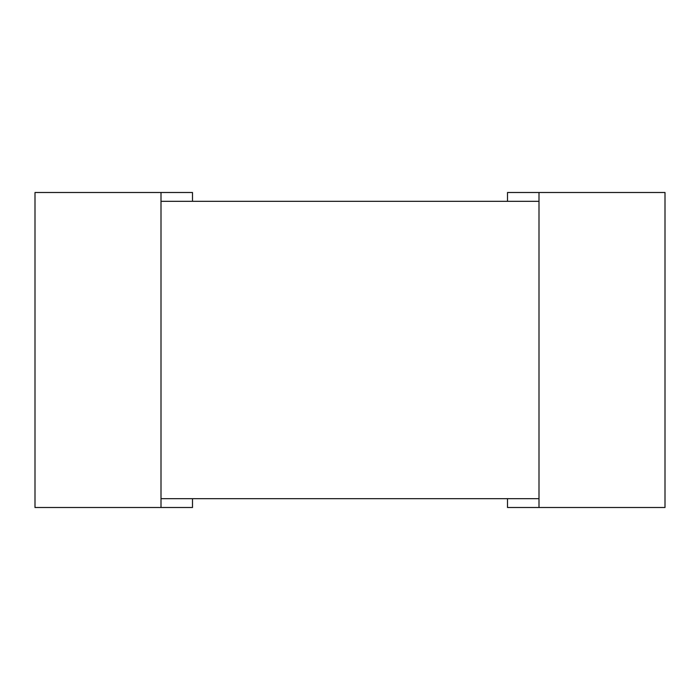 <?xml version="1.0" encoding="UTF-8"?>
<svg xmlns="http://www.w3.org/2000/svg" width="700" height="700" viewBox="0 0 700 700"><rect width="100%" height="100%" fill="white"/><g stroke="black" fill="none" stroke-linecap="round" stroke-linejoin="round"><path stroke-width="1.05" d="M507.5 201.32L507.5 192.5L665 192.5L665 507.5L507.5 507.5L507.5 498.68M539 192.5L539 507.5M192.5 498.68L192.5 507.5L35 507.5L35 192.5L161 192.5L161 507.5M161 192.5L192.5 192.5L192.5 201.32M161 498.68L161 201.32L539 201.32L539 498.68L161 498.68"/></g></svg>
